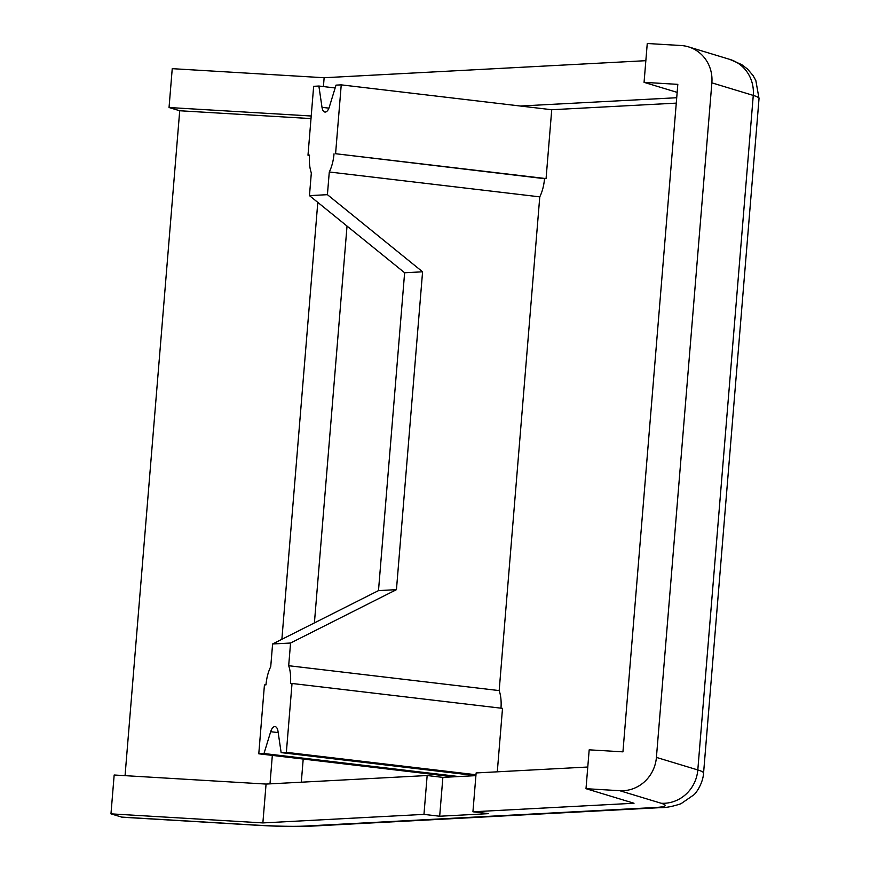 <?xml version="1.0" encoding="UTF-8"?>
<svg xmlns="http://www.w3.org/2000/svg" width="870" height="870" viewBox="0 0 870 870"><rect width="100%" height="100%" fill="white"/><g stroke="black" fill="none" stroke-linecap="round" stroke-linejoin="round"><path stroke-width="1.3" d="M655.306 807.501L304.424 826.098A35.518 31.537 87 0 0 309.209 826.25L660.08 807.654A35.518 31.537 -93 0 1 655.306 807.501C666.148 806.871 668.095 805.457 661.146 803.249A35.518 33.723 106.9 0 0 697.805 769.95L656.415 757.4L711.867 82.846L753.268 95.406L697.805 769.95A124.323 8.646 4.7 0 1 703.569 773.093L759.031 98.538A124.323 8.646 -175.3 0 0 753.268 95.406A35.518 33.723 106.9 0 0 729.821 59.399L741.74 64.63L747.526 69.056L753.072 75.559L755.834 80.508L759.031 98.538M656.415 757.4A35.518 33.723 106.9 0 1 619.755 790.699L585.999 788.688L634.023 803.249L472.932 811.786L476.129 772.941L587.772 767.025M423.962 814.385L262.87 822.922L110.968 813.852L114.166 775.007L266.068 784.066L427.159 775.529L423.962 814.385L439.676 816.234L488.635 813.646L472.932 811.786M110.968 813.852L121.648 817.093A35.518 10.875 93.4 0 0 122.431 817.234L253.355 825.043A35.518 10.875 93.4 0 1 252.572 824.901C275.605 826.25 292.896 826.641 304.424 826.098M645.844 60.682L324.14 77.734L172.238 68.665L169.041 107.521L179.709 110.751L125.052 775.659M711.867 82.846A35.518 33.723 106.9 0 0 688.42 46.839A35.518 33.723 106.9 0 0 681.014 45.512L647.258 43.5L644.061 82.345L677.164 92.383M585.999 788.688L589.186 749.831L622.942 751.854L677.817 84.357L644.061 82.345M266.068 784.066L262.87 822.922M497.292 771.82L502.512 708.354L292.026 683.472L286.36 752.343L281.14 752.615L475.901 775.638L458.784 776.551L264.001 753.529L258.781 753.801L264.436 684.929L265.992 684.853A26.644 12.115 96.7 0 1 270.733 666.67L272.604 643.974L378.493 590.61L404.626 272.756L309.459 195.63L311.329 172.934A26.644 12.115 96.7 0 1 309.546 155.099L307.991 155.186L313.657 86.315L318.877 86.032L322.009 107.336A8.885 4.035 -83.3 0 0 324.956 112.056A8.885 4.035 -83.3 0 0 329.338 106.945L336.016 85.129L341.236 84.858L335.581 153.718L546.066 178.6L551.732 109.729L676.284 103.128M439.676 816.234L442.873 777.389L458.784 776.551M324.14 77.734L323.412 86.576M311.21 116.004L169.041 107.521M676.719 97.734L520.314 106.02L551.732 109.729M442.873 777.389L427.159 775.529M311.003 118.592L179.709 110.751M500.979 708.169A26.644 12.115 -83.3 0 0 499.173 690.595L539.77 196.859A26.644 12.115 -83.3 0 0 544.511 178.676L546.066 178.6M520.314 106.02L341.236 84.858M309.524 155.36L307.991 155.186M335.146 87.957L318.877 86.032M539.77 196.859L329.284 171.988L327.414 194.673L422.581 271.81L396.448 589.653L290.558 643.028L288.688 665.713L499.173 690.595M286.36 752.343L475.977 774.746M335.581 153.718L544.511 178.676M334.026 153.805A26.644 12.115 96.7 0 1 329.284 171.988M327.414 194.673L309.459 195.63M453.564 776.823L258.781 753.801M404.626 272.756L422.581 271.81M288.688 665.713A26.644 12.115 96.7 0 1 290.471 683.548L292.026 683.472M396.448 589.653L378.493 590.61M272.604 643.974L290.558 643.028M278.193 732.594L270.679 731.703L264.001 753.529M270.679 731.703A8.885 4.035 96.7 0 1 275.061 726.591A8.885 4.035 96.7 0 1 277.998 731.311L281.14 752.615M661.146 803.249L619.755 790.699M121.648 817.093L252.572 824.901M269.994 783.859L272.332 755.399M281.88 639.298L317.8 202.384M347.032 226.069L314.407 622.909M303.206 759.053L301.303 782.206M322.009 107.336L328.914 108.152M660.08 807.654C665.702 807.838 672.684 806.523 681.003 803.717L693.955 794.767C695.88 793.32 702.949 783.642 703.569 773.093M309.209 826.25L301.716 826.5C288.905 826.685 272.788 826.206 253.355 825.043M688.42 46.839L729.821 59.399"/></g></svg>
